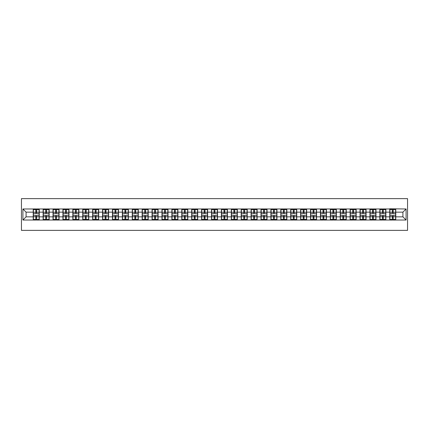 <?xml version="1.0" encoding="UTF-8"?>
<svg xmlns="http://www.w3.org/2000/svg" width="429" height="429" viewBox="0 0 429 429"><rect width="100%" height="100%" fill="white"/><g stroke="black" fill="none" stroke-linecap="round" stroke-linejoin="round"><path stroke-width="0.64" d="M21.45 230.373L407.55 230.373L407.55 198.627L21.45 198.627L21.45 230.373M402.917 216.849L402.917 212.151L395.774 212.151L395.774 216.849L402.917 216.849L406.091 220.023L406.091 208.977L389.741 208.789L389.741 212.151L385.869 212.151L385.869 216.849L389.741 216.849L389.741 212.151M406.091 220.023L22.909 220.023L22.909 208.977L33.226 208.977L33.226 212.151L26.083 212.151L26.083 216.849L33.226 216.849L33.226 212.151M389.741 208.977L33.226 208.977M389.741 216.849L389.741 220.023M385.869 216.849L385.869 220.023M385.869 208.977L385.869 212.151M375.965 216.849L379.842 216.849L379.842 212.151L375.965 212.151L375.965 220.023M379.842 216.849L379.842 220.023M379.842 208.977L379.842 212.151M375.965 208.977L375.965 212.151M366.066 216.849L369.937 216.849L369.937 212.151L366.066 212.151L366.066 220.023M369.937 216.849L369.937 220.023M369.937 208.977L369.937 212.151M366.066 208.977L366.066 212.151M356.161 216.849L360.033 216.849L360.033 212.151L356.161 212.151L356.161 220.023M360.033 216.849L360.033 220.023M360.033 208.977L360.033 212.151M356.161 208.977L356.161 212.151M346.257 216.849L350.128 216.849L350.128 212.151L346.257 212.151L346.257 220.023M350.128 216.849L350.128 220.023M350.128 208.977L350.128 212.151M346.257 208.977L346.257 212.151M336.352 216.849L340.229 216.849L340.229 212.151L336.352 212.151L336.352 220.023M340.229 216.849L340.229 220.023M340.229 208.977L340.229 212.151M336.352 208.977L336.352 212.151M326.453 216.849L330.325 216.849L330.325 212.151L326.453 212.151L326.453 220.023M330.325 216.849L330.325 220.023M330.325 208.977L330.325 212.151M326.453 208.977L326.453 212.151M316.548 216.849L320.42 216.849L320.42 212.151L316.548 212.151L316.548 220.023M320.42 216.849L320.42 220.023M320.42 208.977L320.42 212.151M316.548 208.977L316.548 212.151M306.644 216.849L310.516 216.849L310.516 212.151L306.644 212.151L306.644 220.023M310.516 216.849L310.516 220.023M310.516 208.977L310.516 212.151M306.644 208.977L306.644 212.151M296.739 216.849L300.616 216.849L300.616 212.151L296.739 212.151L296.739 220.023M300.616 216.849L300.616 220.023M300.616 208.977L300.616 212.151M296.739 208.977L296.739 212.151M286.84 216.849L290.712 216.849L290.712 212.151L286.84 212.151L286.84 220.023M290.712 216.849L290.712 220.023M290.712 208.977L290.712 212.151M286.84 208.977L286.84 212.151M276.936 216.849L280.807 216.849L280.807 212.151L276.936 212.151L276.936 220.023M280.807 216.849L280.807 220.023M280.807 208.977L280.807 212.151M276.936 208.977L276.936 212.151M267.031 216.849L270.903 216.849L270.903 212.151L267.031 212.151L267.031 220.023M270.903 216.849L270.903 220.023M270.903 208.977L270.903 212.151M267.031 208.977L267.031 212.151M257.127 216.849L260.998 216.849L260.998 212.151L257.127 212.151L257.127 220.023M260.998 216.849L260.998 220.023M260.998 208.977L260.998 212.151M257.127 208.977L257.127 212.151M247.227 216.849L251.099 216.849L251.099 212.151L247.227 212.151L247.227 220.023M251.099 216.849L251.099 220.023M251.099 208.977L251.099 212.151M247.227 208.977L247.227 212.151M237.323 216.849L241.195 216.849L241.195 212.151L237.323 212.151L237.323 220.023M241.195 216.849L241.195 220.023M241.195 208.977L241.195 212.151M237.323 208.977L237.323 212.151M227.418 216.849L231.29 216.849L231.29 212.151L227.418 212.151L227.418 220.023M231.29 216.849L231.29 220.023M231.29 208.977L231.29 212.151M227.418 208.977L227.418 212.151M217.514 216.849L221.385 216.849L221.385 212.151L217.514 212.151L217.514 220.023M221.385 216.849L221.385 220.023M221.385 208.977L221.385 212.151M217.514 208.977L217.514 212.151M207.615 216.849L211.486 216.849L211.486 212.151L207.615 212.151L207.615 220.023M211.486 216.849L211.486 220.023M211.486 208.977L211.486 212.151M207.615 208.977L207.615 212.151M197.71 216.849L201.582 216.849L201.582 212.151L197.71 212.151L197.71 220.023M201.582 216.849L201.582 220.023M201.582 208.977L201.582 212.151M197.71 208.977L197.71 212.151M187.805 216.849L191.677 216.849L191.677 212.151L187.805 212.151L187.805 220.023M191.677 216.849L191.677 220.023M191.677 208.977L191.677 212.151M187.805 208.977L187.805 212.151M177.901 216.849L181.773 216.849L181.773 212.151L177.901 212.151L177.901 220.023M181.773 216.849L181.773 220.023M181.773 208.977L181.773 212.151M177.901 208.977L177.901 212.151M168.002 216.849L171.873 216.849L171.873 212.151L168.002 212.151L168.002 220.023M171.873 216.849L171.873 220.023M171.873 208.977L171.873 212.151M168.002 208.977L168.002 212.151M158.097 216.849L161.969 216.849L161.969 212.151L158.097 212.151L158.097 220.023M161.969 216.849L161.969 220.023M161.969 208.977L161.969 212.151M158.097 208.977L158.097 212.151M148.193 216.849L152.064 216.849L152.064 212.151L148.193 212.151L148.193 220.023M152.064 216.849L152.064 220.023M152.064 208.977L152.064 212.151M148.193 208.977L148.193 212.151M138.288 216.849L142.16 216.849L142.16 212.151L138.288 212.151L138.288 220.023M142.16 216.849L142.16 220.023M142.16 208.977L142.16 212.151M138.288 208.977L138.288 212.151M128.384 216.849L132.261 216.849L132.261 212.151L128.384 212.151L128.384 220.023M132.261 216.849L132.261 220.023M132.261 208.977L132.261 212.151M128.384 208.977L128.384 212.151M118.484 216.849L122.356 216.849L122.356 212.151L118.484 212.151L118.484 220.023M122.356 216.849L122.356 220.023M122.356 208.977L122.356 212.151M118.484 208.977L118.484 212.151M108.58 216.849L112.452 216.849L112.452 212.151L108.58 212.151L108.58 220.023M112.452 216.849L112.452 220.023M112.452 208.977L112.452 212.151M108.58 208.977L108.58 212.151M98.675 216.849L102.547 216.849L102.547 212.151L98.675 212.151L98.675 220.023M102.547 216.849L102.547 220.023M102.547 208.977L102.547 212.151M98.675 208.977L98.675 212.151M88.771 216.849L92.648 216.849L92.648 212.151L88.771 212.151L88.771 220.023M92.648 216.849L92.648 220.023M92.648 208.977L92.648 212.151M88.771 208.977L88.771 212.151M78.872 216.849L82.743 216.849L82.743 212.151L78.872 212.151L78.872 220.023M82.743 216.849L82.743 220.023M82.743 208.977L82.743 212.151M78.872 208.977L78.872 212.151M68.967 216.849L72.839 216.849L72.839 212.151L68.967 212.151L68.967 220.023M72.839 216.849L72.839 220.023M72.839 208.977L72.839 212.151M68.967 208.977L68.967 212.151M59.063 216.849L62.934 216.849L62.934 212.151L59.063 212.151L59.063 220.023M62.934 216.849L62.934 220.023M62.934 208.977L62.934 212.151M59.063 208.977L59.063 212.151M49.158 216.849L53.035 216.849L53.035 212.151L49.158 212.151L49.158 220.023M53.035 216.849L53.035 220.023M53.035 208.977L53.035 212.151M49.158 208.977L49.158 212.151M39.259 216.849L43.131 216.849L43.131 212.151L39.259 212.151L39.259 220.023M43.131 216.849L43.131 220.023M43.131 208.977L43.131 212.151M39.259 208.977L39.259 212.151M33.226 216.849L33.226 220.023M26.083 216.849L22.909 220.023M22.909 208.977L26.083 212.151M395.774 216.849L395.774 220.023M395.774 208.977L395.774 212.151M406.091 208.977L402.917 212.151M33.387 212.248L35.827 212.248L35.827 208.944L33.387 208.944L33.387 215.358L35.827 215.358L35.827 216.752L36.653 216.742L36.653 215.358L39.098 215.358L39.098 208.944L36.653 208.944L36.653 209.642L39.098 209.642M35.827 211.331L36.653 211.331M36.653 209.738L35.827 209.738M33.387 213.642L35.827 213.642L35.827 212.248L36.653 212.258L36.653 213.642L39.098 213.642M33.387 209.642L35.827 209.642M35.827 219.262L36.653 219.262M35.827 217.669L36.653 217.669M33.387 220.056L35.827 220.056L35.827 219.358L33.387 219.358L33.387 220.056M33.387 215.358L33.387 216.752L35.827 216.752L35.827 219.358M33.387 216.752L33.387 219.358M39.098 215.358L39.098 220.056L36.653 220.056L36.653 219.358L39.098 219.358M39.098 216.752L36.653 216.752L36.653 219.358M39.098 212.248L36.653 212.248L36.653 209.642M43.286 212.248L45.731 212.248L45.731 208.944L43.286 208.944L43.286 215.358L45.731 215.358L45.731 216.752L46.557 216.742L46.557 215.358L49.003 215.358L49.003 208.944L46.557 208.944L46.557 209.642L49.003 209.642M45.731 211.331L46.557 211.331M46.557 209.738L45.731 209.738M43.286 213.642L45.731 213.642L45.731 212.248L46.557 212.258L46.557 213.642L49.003 213.642M43.286 209.642L45.731 209.642M45.731 219.262L46.557 219.262M45.731 217.669L46.557 217.669M43.286 220.056L45.731 220.056L45.731 219.358L43.286 219.358L43.286 220.056M43.286 215.358L43.286 216.752L45.731 216.752L45.731 219.358M43.286 216.752L43.286 219.358M49.003 215.358L49.003 220.056L46.557 220.056L46.557 219.358L49.003 219.358M49.003 216.752L46.557 216.752L46.557 219.358M49.003 212.248L46.557 212.248L46.557 209.642M53.191 212.248L55.636 212.248L55.636 208.944L53.191 208.944L53.191 215.358L55.636 215.358L55.636 216.752L56.462 216.742L56.462 215.358L58.907 215.358L58.907 208.944L56.462 208.944L56.462 209.642L58.907 209.642M55.636 211.331L56.462 211.331M56.462 209.738L55.636 209.738M53.191 213.642L55.636 213.642L55.636 212.248L56.462 212.258L56.462 213.642L58.907 213.642M53.191 209.642L55.636 209.642M55.636 219.262L56.462 219.262M55.636 217.669L56.462 217.669M53.191 220.056L55.636 220.056L55.636 219.358L53.191 219.358L53.191 220.056M53.191 215.358L53.191 216.752L55.636 216.752L55.636 219.358M53.191 216.752L53.191 219.358M58.907 215.358L58.907 220.056L56.462 220.056L56.462 219.358L58.907 219.358M58.907 216.752L56.462 216.752L56.462 219.358M58.907 212.248L56.462 212.248L56.462 209.642M63.095 212.248L65.54 212.248L65.54 208.944L63.095 208.944L63.095 215.358L65.54 215.358L65.54 216.752L66.366 216.742L66.366 215.358L68.806 215.358L68.806 208.944L66.366 208.944L66.366 209.642L68.806 209.642M65.54 211.331L66.366 211.331M66.366 209.738L65.54 209.738M63.095 213.642L65.54 213.642L65.54 212.248L66.366 212.258L66.366 213.642L68.806 213.642M63.095 209.642L65.54 209.642M65.54 219.262L66.366 219.262M65.54 217.669L66.366 217.669M63.095 220.056L65.54 220.056L65.54 219.358L63.095 219.358L63.095 220.056M63.095 215.358L63.095 216.752L65.54 216.752L65.54 219.358M63.095 216.752L63.095 219.358M68.806 215.358L68.806 220.056L66.366 220.056L66.366 219.358L68.806 219.358M68.806 216.752L66.366 216.752L66.366 219.358M68.806 212.248L66.366 212.248L66.366 209.642M73 212.248L75.44 212.248L75.44 208.944L73 208.944L73 215.358L75.44 215.358L75.44 216.752L76.265 216.742L76.265 215.358L78.711 215.358L78.711 208.944L76.265 208.944L76.265 209.642L78.711 209.642M75.44 211.331L76.265 211.331M76.265 209.738L75.44 209.738M73 213.642L75.44 213.642L75.44 212.248L76.265 212.258L76.265 213.642L78.711 213.642M73 209.642L75.44 209.642M75.44 219.262L76.265 219.262M75.44 217.669L76.265 217.669M73 220.056L75.44 220.056L75.44 219.358L73 219.358L73 220.056M73 215.358L73 216.752L75.44 216.752L75.44 219.358M73 216.752L73 219.358M78.711 215.358L78.711 220.056L76.265 220.056L76.265 219.358L78.711 219.358M78.711 216.752L76.265 216.752L76.265 219.358M78.711 212.248L76.265 212.248L76.265 209.642M82.899 212.248L85.344 212.248L85.344 208.944L82.899 208.944L82.899 215.358L85.344 215.358L85.344 216.752L86.17 216.742L86.17 215.358L88.615 215.358L88.615 208.944L86.17 208.944L86.17 209.642L88.615 209.642M85.344 211.331L86.17 211.331M86.17 209.738L85.344 209.738M82.899 213.642L85.344 213.642L85.344 212.248L86.17 212.258L86.17 213.642L88.615 213.642M82.899 209.642L85.344 209.642M85.344 219.262L86.17 219.262M85.344 217.669L86.17 217.669M82.899 220.056L85.344 220.056L85.344 219.358L82.899 219.358L82.899 220.056M82.899 215.358L82.899 216.752L85.344 216.752L85.344 219.358M82.899 216.752L82.899 219.358M88.615 215.358L88.615 220.056L86.17 220.056L86.17 219.358L88.615 219.358M88.615 216.752L86.17 216.752L86.17 219.358M88.615 212.248L86.17 212.248L86.17 209.642M92.803 212.248L95.249 212.248L95.249 208.944L92.803 208.944L92.803 215.358L95.249 215.358L95.249 216.752L96.075 216.742L96.075 215.358L98.52 215.358L98.52 208.944L96.075 208.944L96.075 209.642L98.52 209.642M95.249 211.331L96.075 211.331M96.075 209.738L95.249 209.738M92.803 213.642L95.249 213.642L95.249 212.248L96.075 212.258L96.075 213.642L98.52 213.642M92.803 209.642L95.249 209.642M95.249 219.262L96.075 219.262M95.249 217.669L96.075 217.669M92.803 220.056L95.249 220.056L95.249 219.358L92.803 219.358L92.803 220.056M92.803 215.358L92.803 216.752L95.249 216.752L95.249 219.358M92.803 216.752L92.803 219.358M98.52 215.358L98.52 220.056L96.075 220.056L96.075 219.358L98.52 219.358M98.52 216.752L96.075 216.752L96.075 219.358M98.52 212.248L96.075 212.248L96.075 209.642M102.708 212.248L105.153 212.248L105.153 208.944L102.708 208.944L102.708 215.358L105.153 215.358L105.153 216.752L105.979 216.742L105.979 215.358L108.419 215.358L108.419 208.944L105.979 208.944L105.979 209.642L108.419 209.642M105.153 211.331L105.979 211.331M105.979 209.738L105.153 209.738M102.708 213.642L105.153 213.642L105.153 212.248L105.979 212.258L105.979 213.642L108.419 213.642M102.708 209.642L105.153 209.642M105.153 219.262L105.979 219.262M105.153 217.669L105.979 217.669M102.708 220.056L105.153 220.056L105.153 219.358L102.708 219.358L102.708 220.056M102.708 215.358L102.708 216.752L105.153 216.752L105.153 219.358M102.708 216.752L102.708 219.358M108.419 215.358L108.419 220.056L105.979 220.056L105.979 219.358L108.419 219.358M108.419 216.752L105.979 216.752L105.979 219.358M108.419 212.248L105.979 212.248L105.979 209.642M112.612 212.248L115.052 212.248L115.052 208.944L112.612 208.944L112.612 215.358L115.052 215.358L115.052 216.752L115.878 216.742L115.878 215.358L118.324 215.358L118.324 208.944L115.878 208.944L115.878 209.642L118.324 209.642M115.052 211.331L115.878 211.331M115.878 209.738L115.052 209.738M112.612 213.642L115.052 213.642L115.052 212.248L115.878 212.258L115.878 213.642L118.324 213.642M112.612 209.642L115.052 209.642M115.052 219.262L115.878 219.262M115.052 217.669L115.878 217.669M112.612 220.056L115.052 220.056L115.052 219.358L112.612 219.358L112.612 220.056M112.612 215.358L112.612 216.752L115.052 216.752L115.052 219.358M112.612 216.752L112.612 219.358M118.324 215.358L118.324 220.056L115.878 220.056L115.878 219.358L118.324 219.358M118.324 216.752L115.878 216.752L115.878 219.358M118.324 212.248L115.878 212.248L115.878 209.642M122.512 212.248L124.957 212.248L124.957 208.944L122.512 208.944L122.512 215.358L124.957 215.358L124.957 216.752L125.783 216.742L125.783 215.358L128.228 215.358L128.228 208.944L125.783 208.944L125.783 209.642L128.228 209.642M124.957 211.331L125.783 211.331M125.783 209.738L124.957 209.738M122.512 213.642L124.957 213.642L124.957 212.248L125.783 212.258L125.783 213.642L128.228 213.642M122.512 209.642L124.957 209.642M124.957 219.262L125.783 219.262M124.957 217.669L125.783 217.669M122.512 220.056L124.957 220.056L124.957 219.358L122.512 219.358L122.512 220.056M122.512 215.358L122.512 216.752L124.957 216.752L124.957 219.358M122.512 216.752L122.512 219.358M128.228 215.358L128.228 220.056L125.783 220.056L125.783 219.358L128.228 219.358M128.228 216.752L125.783 216.752L125.783 219.358M128.228 212.248L125.783 212.248L125.783 209.642M132.416 212.248L134.862 212.248L134.862 208.944L132.416 208.944L132.416 215.358L134.862 215.358L134.862 216.752L135.687 216.742L135.687 215.358L138.133 215.358L138.133 208.944L135.687 208.944L135.687 209.642L138.133 209.642M134.862 211.331L135.687 211.331M135.687 209.738L134.862 209.738M132.416 213.642L134.862 213.642L134.862 212.248L135.687 212.258L135.687 213.642L138.133 213.642M132.416 209.642L134.862 209.642M134.862 219.262L135.687 219.262M134.862 217.669L135.687 217.669M132.416 220.056L134.862 220.056L134.862 219.358L132.416 219.358L132.416 220.056M132.416 215.358L132.416 216.752L134.862 216.752L134.862 219.358M132.416 216.752L132.416 219.358M138.133 215.358L138.133 220.056L135.687 220.056L135.687 219.358L138.133 219.358M138.133 216.752L135.687 216.752L135.687 219.358M138.133 212.248L135.687 212.248L135.687 209.642M142.321 212.248L144.766 212.248L144.766 208.944L142.321 208.944L142.321 215.358L144.766 215.358L144.766 216.752L145.592 216.742L145.592 215.358L148.032 215.358L148.032 208.944L145.592 208.944L145.592 209.642L148.032 209.642M144.766 211.331L145.592 211.331M145.592 209.738L144.766 209.738M142.321 213.642L144.766 213.642L144.766 212.248L145.592 212.258L145.592 213.642L148.032 213.642M142.321 209.642L144.766 209.642M144.766 219.262L145.592 219.262M144.766 217.669L145.592 217.669M142.321 220.056L144.766 220.056L144.766 219.358L142.321 219.358L142.321 220.056M142.321 215.358L142.321 216.752L144.766 216.752L144.766 219.358M142.321 216.752L142.321 219.358M148.032 215.358L148.032 220.056L145.592 220.056L145.592 219.358L148.032 219.358M148.032 216.752L145.592 216.752L145.592 219.358M148.032 212.248L145.592 212.248L145.592 209.642M152.225 212.248L154.665 212.248L154.665 208.944L152.225 208.944L152.225 215.358L154.665 215.358L154.665 216.752L155.491 216.742L155.491 215.358L157.936 215.358L157.936 208.944L155.491 208.944L155.491 209.642L157.936 209.642M154.665 211.331L155.491 211.331M155.491 209.738L154.665 209.738M152.225 213.642L154.665 213.642L154.665 212.248L155.491 212.258L155.491 213.642L157.936 213.642M152.225 209.642L154.665 209.642M154.665 219.262L155.491 219.262M154.665 217.669L155.491 217.669M152.225 220.056L154.665 220.056L154.665 219.358L152.225 219.358L152.225 220.056M152.225 215.358L152.225 216.752L154.665 216.752L154.665 219.358M152.225 216.752L152.225 219.358M157.936 215.358L157.936 220.056L155.491 220.056L155.491 219.358L157.936 219.358M157.936 216.752L155.491 216.752L155.491 219.358M157.936 212.248L155.491 212.248L155.491 209.642M162.124 212.248L164.57 212.248L164.57 208.944L162.124 208.944L162.124 215.358L164.57 215.358L164.57 216.752L165.396 216.742L165.396 215.358L167.841 215.358L167.841 208.944L165.396 208.944L165.396 209.642L167.841 209.642M164.57 211.331L165.396 211.331M165.396 209.738L164.57 209.738M162.124 213.642L164.57 213.642L164.57 212.248L165.396 212.258L165.396 213.642L167.841 213.642M162.124 209.642L164.57 209.642M164.57 219.262L165.396 219.262M164.57 217.669L165.396 217.669M162.124 220.056L164.57 220.056L164.57 219.358L162.124 219.358L162.124 220.056M162.124 215.358L162.124 216.752L164.57 216.752L164.57 219.358M162.124 216.752L162.124 219.358M167.841 215.358L167.841 220.056L165.396 220.056L165.396 219.358L167.841 219.358M167.841 216.752L165.396 216.752L165.396 219.358M167.841 212.248L165.396 212.248L165.396 209.642M172.029 212.248L174.474 212.248L174.474 208.944L172.029 208.944L172.029 215.358L174.474 215.358L174.474 216.752L175.3 216.742L175.3 215.358L177.745 215.358L177.745 208.944L175.3 208.944L175.3 209.642L177.745 209.642M174.474 211.331L175.3 211.331M175.3 209.738L174.474 209.738M172.029 213.642L174.474 213.642L174.474 212.248L175.3 212.258L175.3 213.642L177.745 213.642M172.029 209.642L174.474 209.642M174.474 219.262L175.3 219.262M174.474 217.669L175.3 217.669M172.029 220.056L174.474 220.056L174.474 219.358L172.029 219.358L172.029 220.056M172.029 215.358L172.029 216.752L174.474 216.752L174.474 219.358M172.029 216.752L172.029 219.358M177.745 215.358L177.745 220.056L175.3 220.056L175.3 219.358L177.745 219.358M177.745 216.752L175.3 216.752L175.3 219.358M177.745 212.248L175.3 212.248L175.3 209.642M181.934 212.248L184.379 212.248L184.379 208.944L181.934 208.944L181.934 215.358L184.379 215.358L184.379 216.752L185.205 216.742L185.205 215.358L187.645 215.358L187.645 208.944L185.205 208.944L185.205 209.642L187.645 209.642M184.379 211.331L185.205 211.331M185.205 209.738L184.379 209.738M181.934 213.642L184.379 213.642L184.379 212.248L185.205 212.258L185.205 213.642L187.645 213.642M181.934 209.642L184.379 209.642M184.379 219.262L185.205 219.262M184.379 217.669L185.205 217.669M181.934 220.056L184.379 220.056L184.379 219.358L181.934 219.358L181.934 220.056M181.934 215.358L181.934 216.752L184.379 216.752L184.379 219.358M181.934 216.752L181.934 219.358M187.645 215.358L187.645 220.056L185.205 220.056L185.205 219.358L187.645 219.358M187.645 216.752L185.205 216.752L185.205 219.358M187.645 212.248L185.205 212.248L185.205 209.642M191.838 212.248L194.283 212.248L194.283 208.944L191.838 208.944L191.838 215.358L194.283 215.358L194.283 216.752L195.104 216.742L195.104 215.358L197.549 215.358L197.549 208.944L195.104 208.944L195.104 209.642L197.549 209.642M194.283 211.331L195.104 211.331M195.104 209.738L194.283 209.738M191.838 213.642L194.283 213.642L194.283 212.248L195.104 212.258L195.104 213.642L197.549 213.642M191.838 209.642L194.283 209.642M194.283 219.262L195.104 219.262M194.283 217.669L195.104 217.669M191.838 220.056L194.283 220.056L194.283 219.358L191.838 219.358L191.838 220.056M191.838 215.358L191.838 216.752L194.283 216.752L194.283 219.358M191.838 216.752L191.838 219.358M197.549 215.358L197.549 220.056L195.104 220.056L195.104 219.358L197.549 219.358M197.549 216.752L195.104 216.752L195.104 219.358M197.549 212.248L195.104 212.248L195.104 209.642M201.743 212.248L204.183 212.248L204.183 208.944L201.743 208.944L201.743 215.358L204.183 215.358L204.183 216.752L205.008 216.742L205.008 215.358L207.454 215.358L207.454 208.944L205.008 208.944L205.008 209.642L207.454 209.642M204.183 211.331L205.008 211.331M205.008 209.738L204.183 209.738M201.743 213.642L204.183 213.642L204.183 212.248L205.008 212.258L205.008 213.642L207.454 213.642M201.743 209.642L204.183 209.642M204.183 219.262L205.008 219.262M204.183 217.669L205.008 217.669M201.743 220.056L204.183 220.056L204.183 219.358L201.743 219.358L201.743 220.056M201.743 215.358L201.743 216.752L204.183 216.752L204.183 219.358M201.743 216.752L201.743 219.358M207.454 215.358L207.454 220.056L205.008 220.056L205.008 219.358L207.454 219.358M207.454 216.752L205.008 216.752L205.008 219.358M207.454 212.248L205.008 212.248L205.008 209.642M211.642 212.248L214.087 212.248L214.087 208.944L211.642 208.944L211.642 215.358L214.087 215.358L214.087 216.752L214.913 216.742L214.913 215.358L217.358 215.358L217.358 208.944L214.913 208.944L214.913 209.642L217.358 209.642M214.087 211.331L214.913 211.331M214.913 209.738L214.087 209.738M211.642 213.642L214.087 213.642L214.087 212.248L214.913 212.258L214.913 213.642L217.358 213.642M211.642 209.642L214.087 209.642M214.087 219.262L214.913 219.262M214.087 217.669L214.913 217.669M211.642 220.056L214.087 220.056L214.087 219.358L211.642 219.358L211.642 220.056M211.642 215.358L211.642 216.752L214.087 216.752L214.087 219.358M211.642 216.752L211.642 219.358M217.358 215.358L217.358 220.056L214.913 220.056L214.913 219.358L217.358 219.358M217.358 216.752L214.913 216.752L214.913 219.358M217.358 212.248L214.913 212.248L214.913 209.642M221.546 212.248L223.992 212.248L223.992 208.944L221.546 208.944L221.546 215.358L223.992 215.358L223.992 216.752L224.817 216.742L224.817 215.358L227.257 215.358L227.257 208.944L224.817 208.944L224.817 209.642L227.257 209.642M223.992 211.331L224.817 211.331M224.817 209.738L223.992 209.738M221.546 213.642L223.992 213.642L223.992 212.248L224.817 212.258L224.817 213.642L227.257 213.642M221.546 209.642L223.992 209.642M223.992 219.262L224.817 219.262M223.992 217.669L224.817 217.669M221.546 220.056L223.992 220.056L223.992 219.358L221.546 219.358L221.546 220.056M221.546 215.358L221.546 216.752L223.992 216.752L223.992 219.358M221.546 216.752L221.546 219.358M227.257 215.358L227.257 220.056L224.817 220.056L224.817 219.358L227.257 219.358M227.257 216.752L224.817 216.752L224.817 219.358M227.257 212.248L224.817 212.248L224.817 209.642M231.451 212.248L233.896 212.248L233.896 208.944L231.451 208.944L231.451 215.358L233.896 215.358L233.896 216.752L234.717 216.742L234.717 215.358L237.162 215.358L237.162 208.944L234.717 208.944L234.717 209.642L237.162 209.642M233.896 211.331L234.717 211.331M234.717 209.738L233.896 209.738M231.451 213.642L233.896 213.642L233.896 212.248L234.717 212.258L234.717 213.642L237.162 213.642M231.451 209.642L233.896 209.642M233.896 219.262L234.717 219.262M233.896 217.669L234.717 217.669M231.451 220.056L233.896 220.056L233.896 219.358L231.451 219.358L231.451 220.056M231.451 215.358L231.451 216.752L233.896 216.752L233.896 219.358M231.451 216.752L231.451 219.358M237.162 215.358L237.162 220.056L234.717 220.056L234.717 219.358L237.162 219.358M237.162 216.752L234.717 216.752L234.717 219.358M237.162 212.248L234.717 212.248L234.717 209.642M241.355 212.248L243.795 212.248L243.795 208.944L241.355 208.944L241.355 215.358L243.795 215.358L243.795 216.752L244.621 216.742L244.621 215.358L247.066 215.358L247.066 208.944L244.621 208.944L244.621 209.642L247.066 209.642M243.795 211.331L244.621 211.331M244.621 209.738L243.795 209.738M241.355 213.642L243.795 213.642L243.795 212.248L244.621 212.258L244.621 213.642L247.066 213.642M241.355 209.642L243.795 209.642M243.795 219.262L244.621 219.262M243.795 217.669L244.621 217.669M241.355 220.056L243.795 220.056L243.795 219.358L241.355 219.358L241.355 220.056M241.355 215.358L241.355 216.752L243.795 216.752L243.795 219.358M241.355 216.752L241.355 219.358M247.066 215.358L247.066 220.056L244.621 220.056L244.621 219.358L247.066 219.358M247.066 216.752L244.621 216.752L244.621 219.358M247.066 212.248L244.621 212.248L244.621 209.642M251.255 212.248L253.7 212.248L253.7 208.944L251.255 208.944L251.255 215.358L253.7 215.358L253.7 216.752L254.526 216.742L254.526 215.358L256.971 215.358L256.971 208.944L254.526 208.944L254.526 209.642L256.971 209.642M253.7 211.331L254.526 211.331M254.526 209.738L253.7 209.738M251.255 213.642L253.7 213.642L253.7 212.248L254.526 212.258L254.526 213.642L256.971 213.642M251.255 209.642L253.7 209.642M253.7 219.262L254.526 219.262M253.7 217.669L254.526 217.669M251.255 220.056L253.7 220.056L253.7 219.358L251.255 219.358L251.255 220.056M251.255 215.358L251.255 216.752L253.7 216.752L253.7 219.358M251.255 216.752L251.255 219.358M256.971 215.358L256.971 220.056L254.526 220.056L254.526 219.358L256.971 219.358M256.971 216.752L254.526 216.752L254.526 219.358M256.971 212.248L254.526 212.248L254.526 209.642M261.159 212.248L263.604 212.248L263.604 208.944L261.159 208.944L261.159 215.358L263.604 215.358L263.604 216.752L264.43 216.742L264.43 215.358L266.876 215.358L266.876 208.944L264.43 208.944L264.43 209.642L266.876 209.642M263.604 211.331L264.43 211.331M264.43 209.738L263.604 209.738M261.159 213.642L263.604 213.642L263.604 212.248L264.43 212.258L264.43 213.642L266.876 213.642M261.159 209.642L263.604 209.642M263.604 219.262L264.43 219.262M263.604 217.669L264.43 217.669M261.159 220.056L263.604 220.056L263.604 219.358L261.159 219.358L261.159 220.056M261.159 215.358L261.159 216.752L263.604 216.752L263.604 219.358M261.159 216.752L261.159 219.358M266.876 215.358L266.876 220.056L264.43 220.056L264.43 219.358L266.876 219.358M266.876 216.752L264.43 216.752L264.43 219.358M266.876 212.248L264.43 212.248L264.43 209.642M271.064 212.248L273.509 212.248L273.509 208.944L271.064 208.944L271.064 215.358L273.509 215.358L273.509 216.752L274.335 216.742L274.335 215.358L276.775 215.358L276.775 208.944L274.335 208.944L274.335 209.642L276.775 209.642M273.509 211.331L274.335 211.331M274.335 209.738L273.509 209.738M271.064 213.642L273.509 213.642L273.509 212.248L274.335 212.258L274.335 213.642L276.775 213.642M271.064 209.642L273.509 209.642M273.509 219.262L274.335 219.262M273.509 217.669L274.335 217.669M271.064 220.056L273.509 220.056L273.509 219.358L271.064 219.358L271.064 220.056M271.064 215.358L271.064 216.752L273.509 216.752L273.509 219.358M271.064 216.752L271.064 219.358M276.775 215.358L276.775 220.056L274.335 220.056L274.335 219.358L276.775 219.358M276.775 216.752L274.335 216.752L274.335 219.358M276.775 212.248L274.335 212.248L274.335 209.642M280.968 212.248L283.408 212.248L283.408 208.944L280.968 208.944L280.968 215.358L283.408 215.358L283.408 216.752L284.234 216.742L284.234 215.358L286.679 215.358L286.679 208.944L284.234 208.944L284.234 209.642L286.679 209.642M283.408 211.331L284.234 211.331M284.234 209.738L283.408 209.738M280.968 213.642L283.408 213.642L283.408 212.248L284.234 212.258L284.234 213.642L286.679 213.642M280.968 209.642L283.408 209.642M283.408 219.262L284.234 219.262M283.408 217.669L284.234 217.669M280.968 220.056L283.408 220.056L283.408 219.358L280.968 219.358L280.968 220.056M280.968 215.358L280.968 216.752L283.408 216.752L283.408 219.358M280.968 216.752L280.968 219.358M286.679 215.358L286.679 220.056L284.234 220.056L284.234 219.358L286.679 219.358M286.679 216.752L284.234 216.752L284.234 219.358M286.679 212.248L284.234 212.248L284.234 209.642M290.867 212.248L293.313 212.248L293.313 208.944L290.867 208.944L290.867 215.358L293.313 215.358L293.313 216.752L294.138 216.742L294.138 215.358L296.584 215.358L296.584 208.944L294.138 208.944L294.138 209.642L296.584 209.642M293.313 211.331L294.138 211.331M294.138 209.738L293.313 209.738M290.867 213.642L293.313 213.642L293.313 212.248L294.138 212.258L294.138 213.642L296.584 213.642M290.867 209.642L293.313 209.642M293.313 219.262L294.138 219.262M293.313 217.669L294.138 217.669M290.867 220.056L293.313 220.056L293.313 219.358L290.867 219.358L290.867 220.056M290.867 215.358L290.867 216.752L293.313 216.752L293.313 219.358M290.867 216.752L290.867 219.358M296.584 215.358L296.584 220.056L294.138 220.056L294.138 219.358L296.584 219.358M296.584 216.752L294.138 216.752L294.138 219.358M296.584 212.248L294.138 212.248L294.138 209.642M300.772 212.248L303.217 212.248L303.217 208.944L300.772 208.944L300.772 215.358L303.217 215.358L303.217 216.752L304.043 216.742L304.043 215.358L306.488 215.358L306.488 208.944L304.043 208.944L304.043 209.642L306.488 209.642M303.217 211.331L304.043 211.331M304.043 209.738L303.217 209.738M300.772 213.642L303.217 213.642L303.217 212.248L304.043 212.258L304.043 213.642L306.488 213.642M300.772 209.642L303.217 209.642M303.217 219.262L304.043 219.262M303.217 217.669L304.043 217.669M300.772 220.056L303.217 220.056L303.217 219.358L300.772 219.358L300.772 220.056M300.772 215.358L300.772 216.752L303.217 216.752L303.217 219.358M300.772 216.752L300.772 219.358M306.488 215.358L306.488 220.056L304.043 220.056L304.043 219.358L306.488 219.358M306.488 216.752L304.043 216.752L304.043 219.358M306.488 212.248L304.043 212.248L304.043 209.642M310.676 212.248L313.122 212.248L313.122 208.944L310.676 208.944L310.676 215.358L313.122 215.358L313.122 216.752L313.948 216.742L313.948 215.358L316.387 215.358L316.387 208.944L313.948 208.944L313.948 209.642L316.387 209.642M313.122 211.331L313.948 211.331M313.948 209.738L313.122 209.738M310.676 213.642L313.122 213.642L313.122 212.248L313.948 212.258L313.948 213.642L316.387 213.642M310.676 209.642L313.122 209.642M313.122 219.262L313.948 219.262M313.122 217.669L313.948 217.669M310.676 220.056L313.122 220.056L313.122 219.358L310.676 219.358L310.676 220.056M310.676 215.358L310.676 216.752L313.122 216.752L313.122 219.358M310.676 216.752L310.676 219.358M316.387 215.358L316.387 220.056L313.948 220.056L313.948 219.358L316.387 219.358M316.387 216.752L313.948 216.752L313.948 219.358M316.387 212.248L313.948 212.248L313.948 209.642M320.581 212.248L323.021 212.248L323.021 208.944L320.581 208.944L320.581 215.358L323.021 215.358L323.021 216.752L323.847 216.742L323.847 215.358L326.292 215.358L326.292 208.944L323.847 208.944L323.847 209.642L326.292 209.642M323.021 211.331L323.847 211.331M323.847 209.738L323.021 209.738M320.581 213.642L323.021 213.642L323.021 212.248L323.847 212.258L323.847 213.642L326.292 213.642M320.581 209.642L323.021 209.642M323.021 219.262L323.847 219.262M323.021 217.669L323.847 217.669M320.581 220.056L323.021 220.056L323.021 219.358L320.581 219.358L320.581 220.056M320.581 215.358L320.581 216.752L323.021 216.752L323.021 219.358M320.581 216.752L320.581 219.358M326.292 215.358L326.292 220.056L323.847 220.056L323.847 219.358L326.292 219.358M326.292 216.752L323.847 216.752L323.847 219.358M326.292 212.248L323.847 212.248L323.847 209.642M330.48 212.248L332.925 212.248L332.925 208.944L330.48 208.944L330.48 215.358L332.925 215.358L332.925 216.752L333.751 216.742L333.751 215.358L336.197 215.358L336.197 208.944L333.751 208.944L333.751 209.642L336.197 209.642M332.925 211.331L333.751 211.331M333.751 209.738L332.925 209.738M330.48 213.642L332.925 213.642L332.925 212.248L333.751 212.258L333.751 213.642L336.197 213.642M330.48 209.642L332.925 209.642M332.925 219.262L333.751 219.262M332.925 217.669L333.751 217.669M330.48 220.056L332.925 220.056L332.925 219.358L330.48 219.358L330.48 220.056M330.48 215.358L330.48 216.752L332.925 216.752L332.925 219.358M330.48 216.752L330.48 219.358M336.197 215.358L336.197 220.056L333.751 220.056L333.751 219.358L336.197 219.358M336.197 216.752L333.751 216.752L333.751 219.358M336.197 212.248L333.751 212.248L333.751 209.642M340.385 212.248L342.83 212.248L342.83 208.944L340.385 208.944L340.385 215.358L342.83 215.358L342.83 216.752L343.656 216.742L343.656 215.358L346.101 215.358L346.101 208.944L343.656 208.944L343.656 209.642L346.101 209.642M342.83 211.331L343.656 211.331M343.656 209.738L342.83 209.738M340.385 213.642L342.83 213.642L342.83 212.248L343.656 212.258L343.656 213.642L346.101 213.642M340.385 209.642L342.83 209.642M342.83 219.262L343.656 219.262M342.83 217.669L343.656 217.669M340.385 220.056L342.83 220.056L342.83 219.358L340.385 219.358L340.385 220.056M340.385 215.358L340.385 216.752L342.83 216.752L342.83 219.358M340.385 216.752L340.385 219.358M346.101 215.358L346.101 220.056L343.656 220.056L343.656 219.358L346.101 219.358M346.101 216.752L343.656 216.752L343.656 219.358M346.101 212.248L343.656 212.248L343.656 209.642M350.289 212.248L352.735 212.248L352.735 208.944L350.289 208.944L350.289 215.358L352.735 215.358L352.735 216.752L353.56 216.742L353.56 215.358L356 215.358L356 208.944L353.56 208.944L353.56 209.642L356 209.642M352.735 211.331L353.56 211.331M353.56 209.738L352.735 209.738M350.289 213.642L352.735 213.642L352.735 212.248L353.56 212.258L353.56 213.642L356 213.642M350.289 209.642L352.735 209.642M352.735 219.262L353.56 219.262M352.735 217.669L353.56 217.669M350.289 220.056L352.735 220.056L352.735 219.358L350.289 219.358L350.289 220.056M350.289 215.358L350.289 216.752L352.735 216.752L352.735 219.358M350.289 216.752L350.289 219.358M356 215.358L356 220.056L353.56 220.056L353.56 219.358L356 219.358M356 216.752L353.56 216.752L353.56 219.358M356 212.248L353.56 212.248L353.56 209.642M360.194 212.248L362.634 212.248L362.634 208.944L360.194 208.944L360.194 215.358L362.634 215.358L362.634 216.752L363.46 216.742L363.46 215.358L365.905 215.358L365.905 208.944L363.46 208.944L363.46 209.642L365.905 209.642M362.634 211.331L363.46 211.331M363.46 209.738L362.634 209.738M360.194 213.642L362.634 213.642L362.634 212.248L363.46 212.258L363.46 213.642L365.905 213.642M360.194 209.642L362.634 209.642M362.634 219.262L363.46 219.262M362.634 217.669L363.46 217.669M360.194 220.056L362.634 220.056L362.634 219.358L360.194 219.358L360.194 220.056M360.194 215.358L360.194 216.752L362.634 216.752L362.634 219.358M360.194 216.752L360.194 219.358M365.905 215.358L365.905 220.056L363.46 220.056L363.46 219.358L365.905 219.358M365.905 216.752L363.46 216.752L363.46 219.358M365.905 212.248L363.46 212.248L363.46 209.642M370.093 212.248L372.538 212.248L372.538 208.944L370.093 208.944L370.093 215.358L372.538 215.358L372.538 216.752L373.364 216.742L373.364 215.358L375.809 215.358L375.809 208.944L373.364 208.944L373.364 209.642L375.809 209.642M372.538 211.331L373.364 211.331M373.364 209.738L372.538 209.738M370.093 213.642L372.538 213.642L372.538 212.248L373.364 212.258L373.364 213.642L375.809 213.642M370.093 209.642L372.538 209.642M372.538 219.262L373.364 219.262M372.538 217.669L373.364 217.669M370.093 220.056L372.538 220.056L372.538 219.358L370.093 219.358L370.093 220.056M370.093 215.358L370.093 216.752L372.538 216.752L372.538 219.358M370.093 216.752L370.093 219.358M375.809 215.358L375.809 220.056L373.364 220.056L373.364 219.358L375.809 219.358M375.809 216.752L373.364 216.752L373.364 219.358M375.809 212.248L373.364 212.248L373.364 209.642M379.997 212.248L382.443 212.248L382.443 208.944L379.997 208.944L379.997 215.358L382.443 215.358L382.443 216.752L383.269 216.742L383.269 215.358L385.714 215.358L385.714 208.944L383.269 208.944L383.269 209.642L385.714 209.642M382.443 211.331L383.269 211.331M383.269 209.738L382.443 209.738M379.997 213.642L382.443 213.642L382.443 212.248L383.269 212.258L383.269 213.642L385.714 213.642M379.997 209.642L382.443 209.642M382.443 219.262L383.269 219.262M382.443 217.669L383.269 217.669M379.997 220.056L382.443 220.056L382.443 219.358L379.997 219.358L379.997 220.056M379.997 215.358L379.997 216.752L382.443 216.752L382.443 219.358M379.997 216.752L379.997 219.358M385.714 215.358L385.714 220.056L383.269 220.056L383.269 219.358L385.714 219.358M385.714 216.752L383.269 216.752L383.269 219.358M385.714 212.248L383.269 212.248L383.269 209.642M389.902 212.248L392.347 212.248L392.347 208.944L389.902 208.944L389.902 215.358L392.347 215.358L392.347 216.752L393.173 216.742L393.173 215.358L395.613 215.358L395.613 208.944L393.173 208.944L393.173 209.642L395.613 209.642M392.347 211.331L393.173 211.331M393.173 209.738L392.347 209.738M389.902 213.642L392.347 213.642L392.347 212.248L393.173 212.258L393.173 213.642L395.613 213.642M389.902 209.642L392.347 209.642M392.347 219.262L393.173 219.262M392.347 217.669L393.173 217.669M389.902 220.056L392.347 220.056L392.347 219.358L389.902 219.358L389.902 220.056M389.902 215.358L389.902 216.752L392.347 216.752L392.347 219.358M389.902 216.752L389.902 219.358M395.613 215.358L395.613 220.056L393.173 220.056L393.173 219.358L395.613 219.358M395.613 216.752L393.173 216.752L393.173 219.358M395.613 212.248L393.173 212.248L393.173 209.642"/></g></svg>
